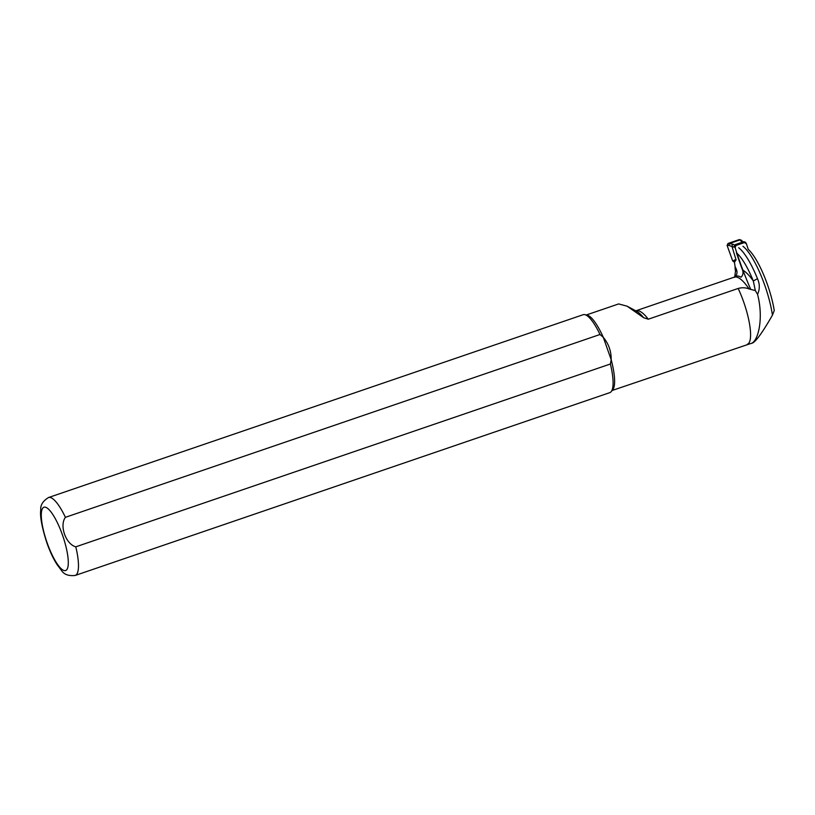 <?xml version="1.0" encoding="UTF-8"?>
<svg xmlns="http://www.w3.org/2000/svg" width="815" height="815" viewBox="0 0 815 815"><rect width="100%" height="100%" fill="white"/><g stroke="black" fill="none" stroke-linecap="round" stroke-linejoin="round"><path stroke-width="1.22" d="M750.758 289.488A117.115 29.839 71.1 0 1 735.12 247.679L735.986 245.468L744.462 242.564L746.418 243.807A117.115 29.839 -108.9 0 0 748.231 249.349A45.049 11.481 -108.9 0 1 774.25 310.535L772.437 315.161C763.166 331.379 756.626 340.619 752.836 342.881L751.175 343.482A40.414 10.3 -108.9 0 0 751.511 343.339C758.592 340.436 763.655 317.544 757.543 294.337C759.896 289.254 759.875 284.038 757.492 278.689A48.91 12.459 -108.9 0 0 738.706 247.74M746.112 243.196L746.418 243.807M745.338 242.187L743.789 241.688L735.303 244.592L734.315 246.639L735.12 247.679M741.049 240.007L739.276 239.61L741.049 240.007L742.648 241.484M739.928 239.926L729.7 243.43L728.763 245.386L733.887 247.118L734.315 246.639M732.665 260.871L734.407 262.298L736.088 259.873L732.665 260.871L727.102 245.417L728.763 245.386M736.088 259.873L731.88 246.161M739.276 239.61L727.999 243.471L727.102 245.417M734.407 262.298A2.577 0.652 71.1 0 1 734.58 263.163L735.008 266.179A155.207 39.548 -108.9 0 0 736.984 271.599M734.672 245.03L733.887 247.118M734.641 245.06L732.868 244.215L731.87 246.14M739.959 239.926L741.344 241.322L743.372 241.831M736.628 270.06A64.864 16.524 -108.9 0 0 735.487 271.242L735.008 267.636A2.058 0.53 71.1 0 1 735.15 267.412A2.058 0.53 71.1 0 1 736.251 269.021A154.442 39.354 -108.9 0 0 736.628 270.06C737.473 272.719 736.892 274.961 734.896 276.774A59.037 15.047 71.1 0 1 741.039 277.232C742.995 275.226 743.494 272.831 742.536 270.04A118.399 30.175 71.1 0 1 736.444 252.813A45.049 11.481 71.1 0 1 753.315 280.981L755.332 290.588L757.543 294.337M742.944 246.283A48.91 12.459 71.1 0 1 772.437 315.161M586.342 314.977L618.667 303.924L627.102 306.185L643.697 317.748L648.282 319.205L738.176 288.459C741.966 287.4 745.593 287.563 749.077 288.938L755.332 290.588M735.487 271.242L734.702 276.917M742.536 270.04A64.864 16.524 -108.9 0 1 753.315 280.981L757.492 278.689M612.157 390.477L750.462 343.614A40.414 10.3 -108.9 0 0 751.175 343.482M600.013 334.496L603.314 337.379A39.894 10.167 -108.9 0 0 587.218 315.171L584.813 314.641A41.188 10.493 -108.9 0 0 583.143 314.712L48.543 497.527C42.92 500.97 40.322 505.106 40.75 509.935C39.853 516.394 41.911 527.407 46.903 542.953C49.847 551.266 53.169 558.387 56.867 564.306L61.482 570.48C64.039 574.494 68.603 576.154 75.194 575.461A41.188 10.493 -108.9 0 0 75.795 546.824C65.811 544.196 59.22 525.644 65.414 517.321L600.013 334.496A41.188 10.493 -108.9 0 0 584.813 314.641M75.194 575.461L609.793 392.647A41.188 10.493 -108.9 0 0 611.148 391.669L612.737 389.784A39.894 10.167 -108.9 0 0 611.189 359.731L603.314 337.379C608.673 343.808 611.301 351.255 611.189 359.731L610.404 363.999L75.795 546.824M611.148 391.669A41.188 10.493 -108.9 0 0 610.404 363.999M743.789 241.688L744.462 242.564M735.986 245.468L735.303 244.592M732.868 244.215L727.999 243.471M741.344 241.322L742.822 242.024M734.692 259.842L733.632 261.36M751.511 343.339L752.836 342.881M749.077 288.938A58.69 14.955 -108.9 0 0 734.223 277.171L734.824 276.815L734.519 277.355M648.282 319.205A58.69 14.955 -108.9 0 0 635.843 310.81L734.223 277.171M747.386 344.225A39.894 10.167 -108.9 0 0 738.176 288.459M47.127 542.8A33.466 8.527 -108.9 0 0 68.256 564.286A33.466 8.527 -108.9 0 0 49.022 509.65A33.466 8.527 -108.9 0 0 47.127 542.8M65.414 517.321A41.188 10.493 -108.9 0 0 48.543 497.527M643.697 317.748A60.198 15.342 -108.9 0 0 636.535 311.228L627.102 306.185M745.368 242.228L746.133 243.227"/></g></svg>
